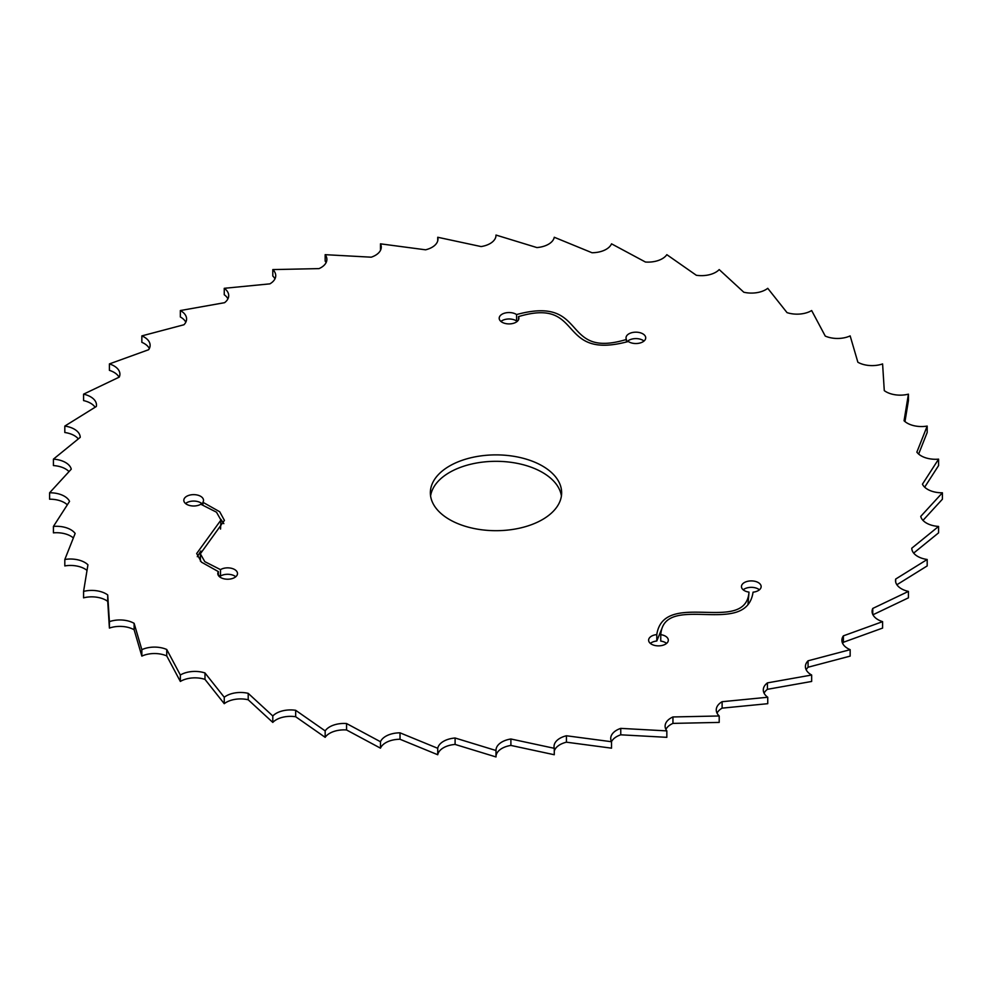 <?xml version="1.0" encoding="UTF-8"?>
<svg xmlns="http://www.w3.org/2000/svg" width="992" height="992" viewBox="0 0 992 992"><rect width="100%" height="100%" fill="white"/><g stroke="black" fill="none" stroke-linecap="round" stroke-linejoin="round"><path stroke-width="1.49" d="M204.984 672.96A20.212 11.668 0 0 0 180.346 675.019L166.743 649.487A20.212 11.668 0 0 0 141.844 649.673L134.131 623.336A20.212 11.668 0 0 0 109.405 621.649L107.719 594.952A20.212 11.668 0 0 0 83.576 591.406L87.941 564.808A20.212 11.668 0 0 0 64.815 559.488L75.144 533.448A20.212 11.668 0 0 0 53.419 526.43L69.552 501.382A20.212 11.668 0 0 0 49.6 492.788L71.263 469.166A20.212 11.668 0 0 0 53.419 459.147L80.228 437.36A20.212 11.668 0 0 0 64.815 426.076L96.311 406.509A20.212 11.668 0 0 0 96.484 405.034A20.212 11.668 0 0 0 83.576 394.159L119.238 377.121A20.212 11.668 0 0 0 119.908 374.158A20.212 11.668 0 0 0 109.405 363.915L148.614 349.73A20.212 11.668 0 0 0 150.114 345.303A20.212 11.668 0 0 0 141.844 335.891L183.929 324.768A20.212 11.668 0 0 0 186.595 318.978A20.212 11.668 0 0 0 180.346 310.546L224.576 302.684A20.212 11.668 0 0 0 228.706 295.628A20.212 11.668 0 0 0 224.254 288.312L269.886 283.861A20.212 11.668 0 0 0 275.739 275.652A20.212 11.668 0 0 0 272.8 269.588L319.052 268.609A20.212 11.668 0 0 0 326.889 259.383A20.212 11.668 0 0 0 325.165 254.671L371.244 257.188A20.212 11.668 0 0 0 381.275 247.107A20.212 11.668 0 0 0 380.469 243.834L425.568 249.81A20.212 11.668 0 0 0 437.968 239.047A20.212 11.668 0 0 0 437.732 237.262L481.108 246.574A20.212 11.668 0 0 0 496 235.327A20.212 11.668 0 0 0 496 235.054L536.895 247.566A20.212 11.668 0 0 0 554.268 237.262L591.988 252.737A20.212 11.668 0 0 0 611.531 243.834L645.432 262.024A20.212 11.668 0 0 0 666.835 254.671L696.322 275.268A20.212 11.668 0 0 0 719.2 269.588L743.789 292.218A20.212 11.668 0 0 0 767.746 288.312L787.016 312.616A20.212 11.668 0 0 0 811.654 310.546L825.257 336.077A20.212 11.668 0 0 0 850.156 335.891L857.869 362.229A20.212 11.668 0 0 0 882.595 363.915L884.281 390.625A20.212 11.668 0 0 0 908.424 394.159L904.059 420.757A20.212 11.668 0 0 0 927.185 426.076L916.856 452.129A20.212 11.668 0 0 0 938.581 459.147L922.448 484.183A20.212 11.668 0 0 0 942.4 492.788L920.737 516.398A20.212 11.668 0 0 0 938.581 526.43L911.772 548.204A20.212 11.668 0 0 0 927.185 559.488L895.689 579.055A20.212 11.668 0 0 0 895.516 580.531A20.212 11.668 0 0 0 908.424 591.406L872.762 608.443A20.212 11.668 0 0 0 872.092 611.419A20.212 11.668 0 0 0 882.595 621.649L843.386 635.847A20.212 11.668 0 0 0 841.886 640.262A20.212 11.668 0 0 0 850.156 649.673L808.071 660.796A20.212 11.668 0 0 0 805.405 666.587A20.212 11.668 0 0 0 811.654 675.019L767.424 682.88A20.212 11.668 0 0 0 763.294 689.948A20.212 11.668 0 0 0 767.746 697.252L722.114 701.704A20.212 11.668 0 0 0 716.261 709.925A20.212 11.668 0 0 0 719.2 715.976L672.948 716.956A20.212 11.668 0 0 0 665.111 726.181A20.212 11.668 0 0 0 666.835 730.893L620.756 728.376A20.212 11.668 0 0 0 610.725 738.457A20.212 11.668 0 0 0 611.531 741.731L566.432 735.766A20.212 11.668 0 0 0 554.032 746.517A20.212 11.668 0 0 0 554.268 748.303L510.892 738.99A20.212 11.668 0 0 0 496 750.25A20.212 11.668 0 0 0 496 750.51L455.105 738.011A20.212 11.668 0 0 0 437.732 748.303L400.012 732.828A20.212 11.668 0 0 0 380.469 741.731L346.568 723.54A20.212 11.668 0 0 0 325.165 730.893L295.678 710.309A20.212 11.668 0 0 0 272.8 715.976L248.211 693.346A20.212 11.668 0 0 0 224.254 697.252L204.984 672.96L204.984 679.384A20.212 11.668 0 0 0 180.346 681.454L180.346 675.019M626.423 339.475C560.034 359.464 589.099 294.835 516.572 314.563A9.846 5.679 0 0 0 505.66 312.889A9.846 5.679 0 0 0 499.199 318.234A9.846 5.679 0 0 0 509.045 323.913A9.846 5.679 0 0 0 518.89 318.234A9.846 5.679 0 0 0 518.494 316.609C584.821 296.695 555.942 360.976 628.308 341.496A9.846 5.679 0 0 0 639.22 343.195A9.846 5.679 0 0 0 645.718 337.85A9.846 5.679 0 0 0 635.872 332.171A9.846 5.679 0 0 0 626.026 337.85A9.846 5.679 0 0 0 626.423 339.475L626.423 341.967M449.574 519.585A65.646 37.907 0 0 0 521.122 527.806A65.646 37.907 0 0 0 561.646 492.788A65.646 37.907 0 0 0 496 454.882A65.646 37.907 0 0 0 430.354 492.788A65.646 37.907 0 0 0 449.574 519.585M220.943 520.044L196.676 553.524L201.45 562.154L218.376 571.615A9.846 5.679 0 0 0 217.794 573.537A9.846 5.679 0 0 0 227.639 579.216A9.846 5.679 0 0 0 237.497 573.537A9.846 5.679 0 0 0 231.285 568.255A9.846 5.679 0 0 0 220.497 569.631L204.798 561.646L200.359 553.796L224.428 520.391L219.703 511.748L202.901 502.274A9.846 5.679 0 0 0 203.509 500.315A9.846 5.679 0 0 0 193.663 494.636A9.846 5.679 0 0 0 183.818 500.315A9.846 5.679 0 0 0 190.018 505.598A9.846 5.679 0 0 0 200.806 504.234L216.492 512.194L220.943 520.044L220.534 529.058M660.759 634.657C663.958 591.455 746.368 638.302 753.052 592.174A9.846 5.679 0 0 0 761.149 586.582A9.846 5.679 0 0 0 751.304 580.903A9.846 5.679 0 0 0 741.458 586.582A9.846 5.679 0 0 0 749.01 592.112C745.711 635.24 663.735 588.665 656.791 634.582A9.846 5.679 0 0 0 648.619 640.187A9.846 5.679 0 0 0 658.465 645.866A9.846 5.679 0 0 0 668.31 640.187A9.846 5.679 0 0 0 660.759 634.657L660.759 641.092A9.846 5.679 0 0 1 666.587 643.399M180.346 681.454L166.743 655.923A20.212 11.668 0 0 0 141.844 656.109L134.131 629.771A20.212 11.668 0 0 0 109.405 628.085L107.719 601.375A20.212 11.668 0 0 0 83.576 597.841L83.576 591.406M166.743 649.487L166.743 655.923M496 750.51L496 756.946L455.105 744.434A20.212 11.668 0 0 0 437.732 754.738L400.012 739.263A20.212 11.668 0 0 0 380.469 748.166L346.568 729.976A20.212 11.668 0 0 0 325.165 737.329L295.678 716.732A20.212 11.668 0 0 0 272.8 722.412L248.211 699.782A20.212 11.668 0 0 0 224.254 703.688L204.984 679.384M554.268 748.303L554.268 754.738L510.892 745.426A20.212 11.668 0 0 0 496 756.412M611.531 741.731L611.531 748.166L566.432 742.19A20.212 11.668 0 0 0 554.268 751.167M666.835 730.893L666.835 737.329L620.756 734.812A20.212 11.668 0 0 0 611.506 741.669M719.2 715.976L719.2 722.412L672.948 723.391A20.212 11.668 0 0 0 665.892 729.405M767.746 697.252L767.746 703.688L722.114 708.139A20.212 11.668 0 0 0 717.042 713.136M811.654 675.019L811.654 681.454L767.424 689.316A20.212 11.668 0 0 0 764.076 693.16M850.156 649.673L850.156 656.109L808.071 667.232A20.212 11.668 0 0 0 806.186 669.811M882.595 621.649L882.595 628.085L843.386 642.27A20.212 11.668 0 0 0 842.667 643.486M908.424 591.406L908.424 597.841L872.948 614.78M927.185 559.488L927.185 565.924L896.88 584.747M938.581 526.43L938.581 532.853L913.669 553.09M942.4 492.788L942.4 499.212L922.994 520.378M938.581 459.147L938.581 465.57L924.668 487.171M927.185 426.076L927.185 432.512L918.642 454.051M908.424 394.159L908.424 400.594L904.977 421.588M380.494 250.331A20.212 11.668 0 0 0 380.469 250.269L380.469 243.834M326.108 262.595A20.212 11.668 0 0 0 325.165 261.107L325.165 254.671M274.958 278.864A20.212 11.668 0 0 0 272.8 276.024L272.8 269.588M227.924 298.84A20.212 11.668 0 0 0 224.254 294.748L224.254 288.312M185.814 322.189A20.212 11.668 0 0 0 180.346 316.981L180.346 310.546M149.333 348.514A20.212 11.668 0 0 0 141.844 342.327L141.844 335.891M119.052 377.22A20.212 11.668 0 0 0 109.405 370.351L109.405 363.915M95.12 407.253A20.212 11.668 0 0 0 83.576 400.594L83.576 394.159M78.331 438.91A20.212 11.668 0 0 0 64.815 432.512L64.815 426.076M69.006 471.622A20.212 11.668 0 0 0 53.419 465.57L53.419 459.147M67.332 504.829A20.212 11.668 0 0 0 49.6 499.212L49.6 492.788M73.358 537.949A20.212 11.668 0 0 0 53.419 532.853L53.419 526.43M87.023 570.412A20.212 11.668 0 0 0 64.815 565.924L64.815 559.488M517.973 320.627L516.572 320.999A9.846 5.679 0 0 0 500.923 321.445M643.994 341.062A9.846 5.679 0 0 0 635.103 338.619A9.846 5.679 0 0 0 626.981 341.831M235.761 576.749A9.846 5.679 0 0 0 220.497 576.054L218.376 575.273M200.83 551.006L197.296 556.673M202.901 504.792A9.846 5.679 0 0 0 194.891 501.109A9.846 5.679 0 0 0 185.541 503.539M220.906 519.337L223.82 523.664M200.359 553.796L200.421 561.187M561.41 496A65.646 37.907 0 0 0 496 461.317A65.646 37.907 0 0 0 430.59 496M759.426 589.806A9.846 5.679 0 0 0 743.182 589.806M656.791 634.582L656.791 641.018A9.846 5.679 0 0 0 650.343 643.399M656.791 641.018L661.689 628.99M747.968 604.612L749.01 592.112M224.254 697.252L224.254 703.688M248.211 693.346L248.211 699.782M272.8 715.976L272.8 722.412M295.678 710.309L295.678 716.732M141.844 649.673L141.844 656.109M325.165 730.893L325.165 737.329M134.131 623.336L134.131 629.771M346.568 723.54L346.568 729.976M109.405 621.649L109.405 628.085M380.469 741.731L380.469 748.166M107.719 594.952L107.719 601.375M400.012 732.828L400.012 739.263M437.732 748.303L437.732 754.738M455.105 738.011L455.105 744.434M510.892 738.99L510.892 745.426M566.432 735.766L566.432 742.19M620.756 728.376L620.756 734.812M672.948 716.956L672.948 723.391M722.114 701.704L722.114 708.139M767.424 682.88L767.424 689.316M808.071 660.796L808.071 667.232M843.386 635.847L843.386 642.27M872.762 608.443L872.762 614.383M895.689 579.055L895.689 582.006M437.732 237.262L437.732 240.833M516.572 314.563L516.572 320.999M518.494 316.609L518.494 319.846M218.376 571.615L218.376 575.459M220.497 569.631L220.497 576.054M202.901 502.274L202.901 505.002"/></g></svg>

